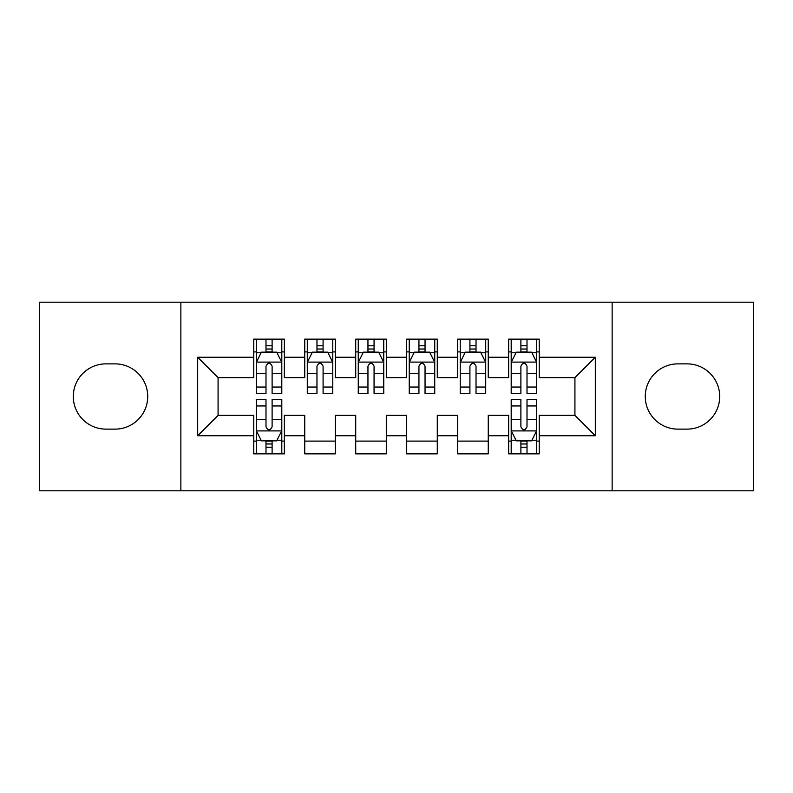 <?xml version="1.0" encoding="UTF-8"?>
<svg xmlns="http://www.w3.org/2000/svg" width="793" height="793" viewBox="0 0 793 793"><rect width="100%" height="100%" fill="white"/><g stroke="black" fill="none" stroke-linecap="round" stroke-linejoin="round"><path stroke-width="1.19" d="M612.137 490.808L753.35 490.808L753.35 302.192L612.137 302.192L612.137 490.808L180.863 490.808L180.863 302.192L39.65 302.192L39.65 490.808L180.863 490.808M612.137 302.192L180.863 302.192M197.685 435.754L197.685 357.246L253.76 357.246L253.76 377.637L218.075 377.637L218.075 415.363L197.685 435.754L253.76 435.754L253.76 453.854L284.35 453.854L284.35 435.754L304.74 435.754L304.74 453.854L335.33 453.854L335.33 435.754L355.72 435.754L355.72 453.854L386.3 453.854L386.3 435.754L406.7 435.754L406.7 453.854L437.28 453.854L437.28 435.754L457.67 435.754L457.67 453.854L488.26 453.854L488.26 435.754L508.65 435.754L508.65 453.854L539.24 453.854L539.24 415.363L574.925 415.363L574.925 377.637L539.24 377.637L539.24 357.246L595.315 357.246L595.315 435.754L539.24 435.754M539.24 357.246L539.24 339.146L508.65 339.146L508.65 357.246L488.26 357.246L488.26 339.146L457.67 339.146L457.67 357.246L437.28 357.246L437.28 339.146L406.7 339.146L406.7 357.246L386.3 357.246L386.3 339.146L355.72 339.146L355.72 357.246L335.33 357.246L335.33 339.146L304.74 339.146L304.74 357.246L284.35 357.246L284.35 339.146L253.76 339.146L253.76 357.246M488.26 435.754L488.26 415.363L508.65 415.363L508.65 435.754M595.315 357.246L574.925 377.637M437.28 435.754L437.28 415.363L457.67 415.363L457.67 435.754M508.65 357.246L508.65 377.637L488.26 377.637L488.26 357.246M386.3 435.754L386.3 415.363L406.7 415.363L406.7 435.754M457.67 357.246L457.67 377.637L437.28 377.637L437.28 357.246M335.33 435.754L335.33 415.363L355.72 415.363L355.72 435.754M406.7 357.246L406.7 377.637L386.3 377.637L386.3 357.246M284.35 435.754L284.35 415.363L304.74 415.363L304.74 435.754M355.72 357.246L355.72 377.637L335.33 377.637L335.33 357.246M218.075 415.363L253.76 415.363L253.76 435.754M304.74 357.246L304.74 377.637L284.35 377.637L284.35 357.246M508.65 351.894L511.198 351.894M536.692 351.894L539.24 351.894M457.67 351.894L460.227 351.894M485.712 351.894L488.26 351.894M406.7 351.894L409.247 351.894M434.733 351.894L437.28 351.894M355.72 351.894L358.267 351.894M383.753 351.894L386.3 351.894M304.74 351.894L307.287 351.894M332.773 351.894L335.33 351.894M253.76 351.894L256.308 351.894M281.802 351.894L284.35 351.894M253.76 441.106L256.308 441.106M281.802 441.106L284.35 441.106M304.74 441.106L335.33 441.106M355.72 441.106L386.3 441.106M406.7 441.106L437.28 441.106M457.67 441.106L488.26 441.106M508.65 441.106L511.198 441.106M536.692 441.106L539.24 441.106M197.685 357.246L218.075 377.637M574.925 415.363L595.315 435.754M105.925 363.878A32.622 32.622 0 0 0 73.293 396.5A32.622 32.622 0 0 0 105.925 429.122L115.094 429.122A32.622 32.622 0 0 0 147.726 396.5A32.622 32.622 0 0 0 115.094 363.878L105.925 363.878M687.075 429.122A32.622 32.622 0 0 0 719.707 396.5A32.622 32.622 0 0 0 687.075 363.878L677.906 363.878A32.622 32.622 0 0 0 645.274 396.5A32.622 32.622 0 0 0 677.906 429.122L687.075 429.122M272.108 345.778L265.992 345.778M281.802 387.053L272.108 387.053L272.108 393.437L281.802 393.437L281.802 362.342L276.698 352.151L261.403 352.151L256.308 362.342L256.308 393.437L265.992 393.437L265.992 387.053L256.308 387.053M256.308 362.342L256.308 339.146M281.802 362.342L281.802 339.146M265.992 352.151L265.992 339.146M272.108 339.146L272.108 352.151M272.108 387.053L272.108 366.168C270.076 362.242 268.034 362.242 265.992 366.168L265.992 387.053M272.108 351.894L265.992 351.894M265.992 447.222L272.108 447.222M256.308 405.947L265.992 405.947L265.992 399.563L256.308 399.563L256.308 430.658L261.403 440.849L276.698 440.849L281.802 430.658L281.802 399.563L272.108 399.563L272.108 405.947L281.802 405.947M281.802 430.658L281.802 453.854M256.308 430.658L256.308 453.854M272.108 440.849L272.108 453.854M265.992 453.854L265.992 440.849M265.992 405.947L265.992 426.832C268.034 430.758 270.066 430.758 272.108 426.832L272.108 405.947M265.992 441.106L272.108 441.106M323.088 345.778L316.972 345.778M332.773 387.053L323.088 387.053L323.088 393.437L332.773 393.437L332.773 362.342L327.678 352.151L312.383 352.151L307.287 362.342L307.287 393.437L316.972 393.437L316.972 387.053L307.287 387.053M307.287 362.342L307.287 339.146M332.773 362.342L332.773 339.146M316.972 352.151L316.972 339.146M323.088 339.146L323.088 352.151M323.088 387.053L323.088 366.168C321.056 362.242 319.014 362.242 316.972 366.168L316.972 387.053M323.088 351.894L316.972 351.894M374.068 345.778L367.952 345.778M383.753 387.053L374.068 387.053L374.068 393.437L383.753 393.437L383.753 362.342L378.657 352.151L363.363 352.151L358.267 362.342L358.267 393.437L367.952 393.437L367.952 387.053L358.267 387.053M358.267 362.342L358.267 339.146M383.753 362.342L383.753 339.146M367.952 352.151L367.952 339.146M374.068 339.146L374.068 352.151M374.068 387.053L374.068 366.168C372.036 362.242 369.994 362.242 367.952 366.168L367.952 387.053M374.068 351.894L367.952 351.894M425.048 345.778L418.932 345.778M434.733 387.053L425.048 387.053L425.048 393.437L434.733 393.437L434.733 362.342L429.637 352.151L414.342 352.151L409.247 362.342L409.247 393.437L418.932 393.437L418.932 387.053L409.247 387.053M409.247 362.342L409.247 339.146M434.733 362.342L434.733 339.146M418.932 352.151L418.932 339.146M425.048 339.146L425.048 352.151M425.048 387.053L425.048 366.168C423.016 362.242 420.974 362.242 418.932 366.168L418.932 387.053M425.048 351.894L418.932 351.894M476.028 345.778L469.912 345.778M485.712 387.053L476.028 387.053L476.028 393.437L485.712 393.437L485.712 362.342L480.617 352.151L465.322 352.151L460.227 362.342L460.227 393.437L469.912 393.437L469.912 387.053L460.227 387.053M460.227 362.342L460.227 339.146M485.712 362.342L485.712 339.146M469.912 352.151L469.912 339.146M476.028 339.146L476.028 352.151M476.028 387.053L476.028 366.168C473.986 362.242 471.954 362.242 469.912 366.168L469.912 387.053M476.028 351.894L469.912 351.894M527.008 345.778L520.892 345.778M536.692 387.053L527.008 387.053L527.008 393.437L536.692 393.437L536.692 362.342L531.597 352.151L516.302 352.151L511.198 362.342L511.198 393.437L520.892 393.437L520.892 387.053L511.198 387.053M511.198 362.342L511.198 339.146M536.692 362.342L536.692 339.146M520.892 352.151L520.892 339.146M527.008 339.146L527.008 352.151M527.008 387.053L527.008 366.168C524.966 362.242 522.934 362.242 520.892 366.168L520.892 387.053M527.008 351.894L520.892 351.894M520.892 447.222L527.008 447.222M511.198 405.947L520.892 405.947L520.892 399.563L511.198 399.563L511.198 430.658L516.302 440.849L531.597 440.849L536.692 430.658L536.692 399.563L527.008 399.563L527.008 405.947L536.692 405.947M536.692 430.658L536.692 453.854M511.198 430.658L511.198 453.854M527.008 440.849L527.008 453.854M520.892 453.854L520.892 440.849M520.892 405.947L520.892 426.832C522.924 430.758 524.966 430.758 527.008 426.832L527.008 405.947M520.892 441.106L527.008 441.106M281.674 362.094L256.436 362.094M256.308 352.756L261.105 352.756M277.005 352.756L281.802 352.756M265.992 373.384L256.308 373.384M281.802 373.384L272.108 373.384M272.108 349.019L265.992 349.019M256.436 430.906L281.674 430.906M281.802 440.244L277.005 440.244M261.105 440.244L256.308 440.244M272.108 419.616L281.802 419.616M256.308 419.616L265.992 419.616M265.992 443.981L272.108 443.981M332.654 362.094L307.416 362.094M307.287 352.756L312.075 352.756M327.985 352.756L332.773 352.756M316.972 373.384L307.287 373.384M332.773 373.384L323.088 373.384M323.088 349.019L316.972 349.019M383.624 362.094L358.396 362.094M358.267 352.756L363.055 352.756M378.965 352.756L383.753 352.756M367.952 373.384L358.267 373.384M383.753 373.384L374.068 373.384M374.068 349.019L367.952 349.019M434.604 362.094L409.376 362.094M409.247 352.756L414.035 352.756M429.945 352.756L434.733 352.756M418.932 373.384L409.247 373.384M434.733 373.384L425.048 373.384M425.048 349.019L418.932 349.019M485.584 362.094L460.346 362.094M460.227 352.756L465.015 352.756M480.925 352.756L485.712 352.756M469.912 373.384L460.227 373.384M485.712 373.384L476.028 373.384M476.028 349.019L469.912 349.019M536.564 362.094L511.326 362.094M511.198 352.756L515.995 352.756M531.895 352.756L536.692 352.756M520.892 373.384L511.198 373.384M536.692 373.384L527.008 373.384M527.008 349.019L520.892 349.019M511.326 430.906L536.564 430.906M536.692 440.244L531.895 440.244M515.995 440.244L511.198 440.244M527.008 419.616L536.692 419.616M511.198 419.616L520.892 419.616M520.892 443.981L527.008 443.981"/></g></svg>
